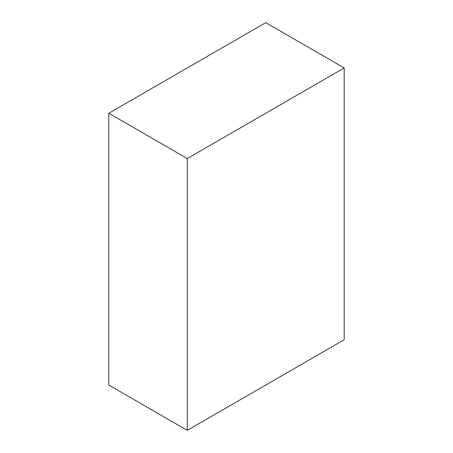 <?xml version="1.0" encoding="UTF-8"?>
<svg xmlns="http://www.w3.org/2000/svg" width="453" height="453" viewBox="0 0 453 453"><rect width="100%" height="100%" fill="white"/><g stroke="black" fill="none" stroke-linecap="round" stroke-linejoin="round"><path stroke-width="0.68" d="M265.73 22.65L344.195 67.95L187.27 158.55L108.805 113.25L265.73 22.65L344.195 67.95L344.195 339.75L344.195 67.95L187.27 158.55L187.27 430.35L108.805 385.05L108.805 113.25L187.27 158.55L187.27 430.35L344.195 339.75L187.27 430.35L108.805 385.05L108.805 113.25L265.73 22.65"/></g></svg>
